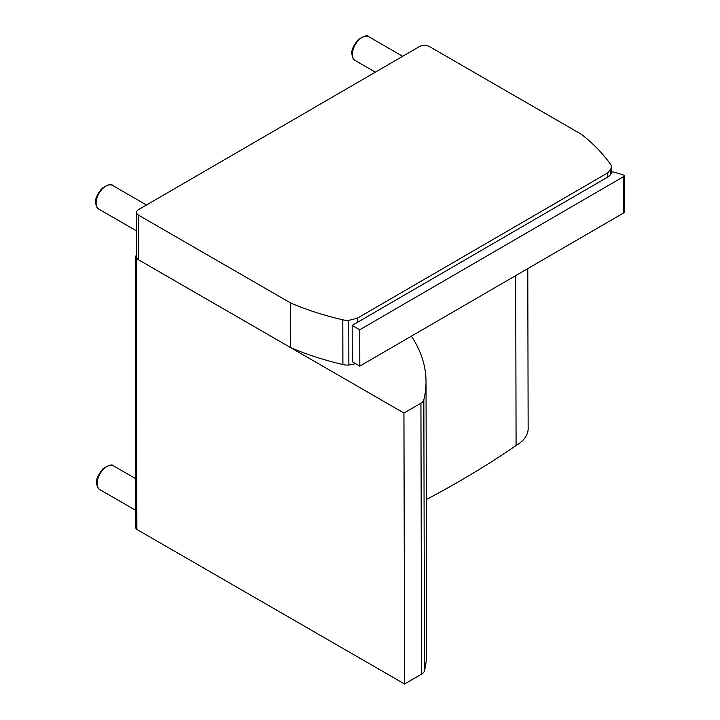<?xml version="1.0" encoding="UTF-8"?>
<svg xmlns="http://www.w3.org/2000/svg" width="720" height="720" viewBox="0 0 720 720"><rect width="100%" height="100%" fill="white"/><g stroke="black" fill="none" stroke-linecap="round" stroke-linejoin="round"><path stroke-width="1.08" d="M421.56 674.136A10.278 5.949 -0.1 0 0 424.467 670.77L423.837 399.807A10.278 5.949 179.9 0 1 420.93 403.173L421.56 674.136L404.568 684L136.89 529.461L136.26 258.498A3.429 1.98 179.9 0 1 135.261 257.094A3.429 1.98 179.9 0 1 136.26 255.69L136.674 255.447M136.26 258.498L403.938 413.037L420.93 403.173M403.938 413.037L404.568 684M423.837 399.807A220.095 127.413 -0.1 0 0 426.033 381.663A220.095 127.413 -0.1 0 0 411.39 336.15M135.261 257.094L135.891 528.057A3.429 1.98 -0.1 0 0 136.89 529.461M426.033 381.663L426.663 652.626A220.095 127.413 179.9 0 1 424.467 670.77M515.691 275.607L516.087 445.509A970.245 561.654 179.9 0 1 426.312 499.545M527.778 268.596L528.147 428.625A41.112 23.796 179.9 0 1 516.087 445.509M355.698 363.717L348.867 365.076A13.707 7.929 179.9 0 1 342.891 364.518A234.063 135.495 179.9 0 1 290.7 347.652L290.592 302.958A234.063 135.495 -0.1 0 0 342.792 319.824A13.707 7.929 -0.1 0 0 348.759 320.373L357.327 318.213L357.336 322.398M607.815 177.084L607.806 172.827L611.523 167.859A13.707 7.929 -0.1 0 0 611.55 167.355A13.707 7.929 -0.1 0 0 610.56 164.403A234.063 135.495 -0.1 0 0 581.283 134.235L429.273 46.476A6.849 3.969 179.9 0 0 419.58 46.485L138.582 209.592A6.849 3.969 179.9 0 0 136.575 212.4A6.849 3.969 179.9 0 0 138.582 215.199L290.592 302.958M357.327 318.213L607.806 172.827M136.575 212.4L136.683 257.094A6.849 3.969 -0.1 0 0 138.69 259.893L290.7 347.652M623.682 176.571L359.721 329.778L359.811 366.093L352.251 361.719L352.161 325.404L606.069 178.029A14.553 8.424 -0.1 0 0 611.361 172.908A1.71 0.99 179.9 0 1 613.863 172.089L623.349 174.942A1.71 0.99 179.9 0 1 624.276 175.815A1.71 0.99 179.9 0 1 623.682 176.571L623.763 212.886L359.811 366.093M624.276 175.815L624.357 212.13A1.71 0.99 179.9 0 1 623.763 212.886M359.721 329.778L352.161 325.404M348.759 320.373L348.867 365.076M342.792 319.824L342.891 364.518M610.569 170.316L610.587 174.501M611.523 167.859L611.541 172.53M138.69 259.893L138.582 215.199M113.661 465.957C112.464 463.995 108.909 464.94 102.987 468.81C98.208 474.705 96.084 479.34 96.615 482.715C96.966 486.612 98.082 488.934 99.954 489.69A13.707 7.911 -60 0 1 97.119 483.417A13.707 7.911 -60 0 1 103.104 469.629A13.707 7.911 -60 0 1 113.661 465.957L135.774 478.719M112.689 185.49C111.492 183.528 107.928 184.482 102.006 188.343C97.236 194.238 95.112 198.873 95.643 202.257C95.994 206.154 97.11 208.476 98.982 209.223A13.707 7.911 -60 0 1 96.147 202.95A13.707 7.911 -60 0 1 102.123 189.162A13.707 7.911 -60 0 1 112.689 185.49L146.484 205.002M368.919 36.792C367.722 34.83 364.167 35.775 358.236 39.645C353.466 45.54 351.342 50.175 351.873 53.55C352.224 57.447 353.34 59.778 355.212 60.525A13.707 7.911 -60 0 1 352.377 54.252A13.707 7.911 -60 0 1 358.353 40.464A13.707 7.911 -60 0 1 368.919 36.792L402.696 56.295M611.55 167.355L611.568 172.503M99.954 489.69L135.846 510.408M98.982 209.223L136.62 230.958M355.212 60.525L375.363 72.153"/></g></svg>
